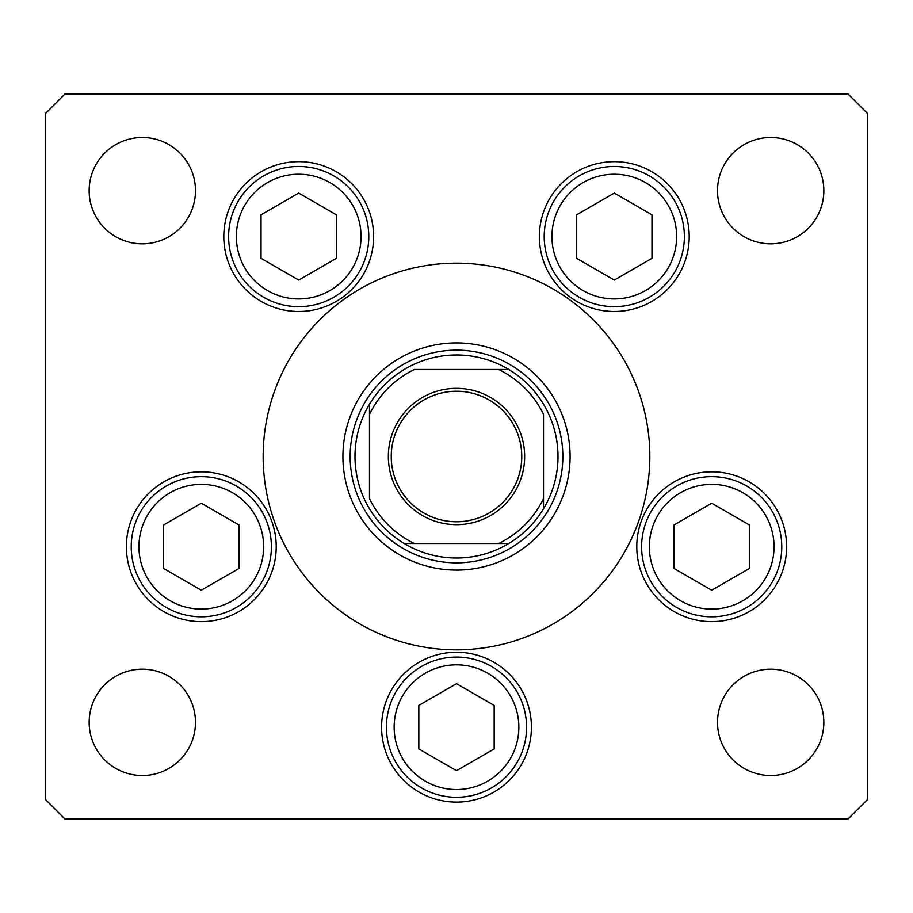 <?xml version="1.0" encoding="UTF-8"?>
<svg xmlns="http://www.w3.org/2000/svg" width="913" height="913" viewBox="0 0 913 913"><rect width="100%" height="100%" fill="white"/><g stroke="black" fill="none" stroke-linecap="round" stroke-linejoin="round"><path stroke-width="1.37" d="M635.733 529.004L632.675 536.136M342.911 456.5A113.589 113.589 0 0 0 456.5 570.089A113.589 113.589 0 0 0 570.089 456.5A113.589 113.589 0 0 0 456.5 342.911A113.589 113.589 0 0 0 342.911 456.5M649.839 456.5A193.339 193.339 0 0 0 456.5 263.161A193.339 193.339 0 0 0 263.161 456.5A193.339 193.339 0 0 0 456.5 649.839A193.339 193.339 0 0 0 649.839 456.5M223.788 236.57A74.923 74.923 0 0 0 298.711 311.493A74.923 74.923 0 0 0 373.622 236.57A74.923 74.923 0 0 0 298.711 161.658A74.923 74.923 0 0 0 223.788 236.57M539.378 236.57A74.923 74.923 0 0 0 614.289 311.493A74.923 74.923 0 0 0 689.212 236.57A74.923 74.923 0 0 0 614.289 161.658A74.923 74.923 0 0 0 539.378 236.57M636.783 546.727A74.923 74.923 0 0 0 711.695 621.65A74.923 74.923 0 0 0 786.618 546.727A74.923 74.923 0 0 0 711.695 471.804A74.923 74.923 0 0 0 636.783 546.727M381.577 727.182A74.923 74.923 0 0 0 456.5 802.093A74.923 74.923 0 0 0 531.423 727.182A74.923 74.923 0 0 0 456.5 652.259A74.923 74.923 0 0 0 381.577 727.182M126.382 546.727A74.923 74.923 0 0 0 201.305 621.65A74.923 74.923 0 0 0 276.217 546.727A74.923 74.923 0 0 0 201.305 471.804A74.923 74.923 0 0 0 126.382 546.727M823.846 722.343A53.171 53.171 0 0 1 770.675 775.514A53.171 53.171 0 0 1 717.515 722.343A53.171 53.171 0 0 1 770.675 669.172A53.171 53.171 0 0 1 823.846 722.343M195.485 190.657A53.171 53.171 0 0 1 142.325 243.828A53.171 53.171 0 0 1 89.154 190.657A53.171 53.171 0 0 1 142.325 137.486A53.171 53.171 0 0 1 195.485 190.657M717.515 190.657A53.171 53.171 0 0 0 770.675 243.828A53.171 53.171 0 0 0 823.846 190.657A53.171 53.171 0 0 0 770.675 137.486A53.171 53.171 0 0 0 717.515 190.657M89.154 722.343A53.171 53.171 0 0 0 142.325 775.514A53.171 53.171 0 0 0 195.485 722.343A53.171 53.171 0 0 0 142.325 669.172A53.171 53.171 0 0 0 89.154 722.343M45.65 113.315L45.65 799.685L64.983 819.018L848.017 819.018L867.35 799.685L867.35 113.315L848.017 93.982L64.983 93.982L45.65 113.315M131.221 546.727A70.084 70.084 0 0 1 201.305 476.643A70.084 70.084 0 0 1 271.389 546.727A70.084 70.084 0 0 1 201.305 616.811A70.084 70.084 0 0 1 131.221 546.727A70.084 70.084 0 0 0 201.305 616.811A70.084 70.084 0 0 0 271.389 546.727M201.305 503.223L163.632 524.975L163.632 568.479L201.305 590.232L238.978 568.479L238.978 524.975L201.305 503.223M641.611 546.727A70.084 70.084 0 0 1 711.695 476.643A70.084 70.084 0 0 1 781.779 546.727A70.084 70.084 0 0 1 711.695 616.811A70.084 70.084 0 0 1 641.611 546.727A70.084 70.084 0 0 0 711.695 616.811A70.084 70.084 0 0 0 781.779 546.727M711.695 503.223L674.022 524.975L674.022 568.479L711.695 590.232L749.368 568.479L749.368 524.975L711.695 503.223M386.416 727.182A70.084 70.084 0 0 1 456.5 657.086A70.084 70.084 0 0 1 526.584 727.182A70.084 70.084 0 0 1 456.5 797.266A70.084 70.084 0 0 1 386.416 727.182A70.084 70.084 0 0 0 456.5 797.266A70.084 70.084 0 0 0 526.584 727.182M456.5 683.677L418.827 705.429L418.827 748.934L456.5 770.675L494.173 748.934L494.173 705.429L456.5 683.677M544.205 236.57A70.084 70.084 0 0 1 614.289 166.486A70.084 70.084 0 0 1 684.385 236.57A70.084 70.084 0 0 1 614.289 306.665A70.084 70.084 0 0 1 544.205 236.57A70.084 70.084 0 0 0 614.289 306.665A70.084 70.084 0 0 0 684.385 236.57M614.289 193.077L576.617 214.829L576.617 258.322L614.289 280.074L651.973 258.322L651.973 214.829L614.289 193.077M228.615 236.57A70.084 70.084 0 0 1 298.711 166.486A70.084 70.084 0 0 1 368.795 236.57A70.084 70.084 0 0 1 298.711 306.665A70.084 70.084 0 0 1 228.615 236.57A70.084 70.084 0 0 0 298.711 306.665A70.084 70.084 0 0 0 368.795 236.57M298.711 193.077L261.027 214.829L261.027 258.322L298.711 280.074L336.383 258.322L336.383 214.829L298.711 193.077M524.655 456.5A68.155 68.155 0 0 1 456.5 524.655A68.155 68.155 0 0 1 388.345 456.5A68.155 68.155 0 0 1 456.5 388.345A68.155 68.155 0 0 1 524.655 456.5M391.243 456.5A65.257 65.257 0 0 0 456.5 521.757A65.257 65.257 0 0 0 521.757 456.5A65.257 65.257 0 0 0 456.5 391.243A65.257 65.257 0 0 0 391.243 456.5M558.003 456.5A101.503 101.503 0 0 0 369.491 404.219A101.503 101.503 0 0 0 404.219 543.509L508.781 543.509A101.503 101.503 0 0 0 543.509 508.781L543.509 414.365A96.675 96.675 0 0 0 498.635 369.491L414.365 369.491A96.675 96.675 0 0 0 369.491 414.365L369.491 498.635A96.675 96.675 0 0 0 414.365 543.509L404.219 543.509A101.503 101.503 0 0 0 508.781 543.509L498.635 543.509A96.675 96.675 0 0 0 543.509 498.635L543.509 508.781A101.503 101.503 0 0 0 558.003 456.5M350.158 456.5A106.342 106.342 0 0 1 456.5 350.158A106.342 106.342 0 0 1 562.842 456.5A106.342 106.342 0 0 1 456.5 562.842A106.342 106.342 0 0 1 350.158 456.5M369.491 404.219L369.491 414.365L369.491 404.219A101.503 101.503 0 0 1 404.219 369.491A101.503 101.503 0 0 0 369.491 404.219M508.781 369.491L498.635 369.491L508.781 369.491A101.503 101.503 0 0 1 543.509 404.219A101.503 101.503 0 0 0 508.781 369.491M404.219 543.509A101.503 101.503 0 0 1 369.491 508.781A101.503 101.503 0 0 0 404.219 543.509M543.509 508.781A101.503 101.503 0 0 1 508.781 543.509A101.503 101.503 0 0 0 543.509 508.781M263.652 546.727A62.358 62.358 0 0 0 201.305 484.369A62.358 62.358 0 0 0 138.947 546.727A62.358 62.358 0 0 0 201.305 609.074A62.358 62.358 0 0 0 263.652 546.727M774.053 546.727A62.358 62.358 0 0 0 711.695 484.369A62.358 62.358 0 0 0 649.348 546.727A62.358 62.358 0 0 0 711.695 609.074A62.358 62.358 0 0 0 774.053 546.727M518.858 727.182A62.358 62.358 0 0 0 456.5 664.824A62.358 62.358 0 0 0 394.142 727.182A62.358 62.358 0 0 0 456.5 789.528A62.358 62.358 0 0 0 518.858 727.182M676.647 236.57A62.358 62.358 0 0 0 614.289 174.223A62.358 62.358 0 0 0 551.943 236.57A62.358 62.358 0 0 0 614.289 298.928A62.358 62.358 0 0 0 676.647 236.57M361.057 236.57A62.358 62.358 0 0 0 298.711 174.223A62.358 62.358 0 0 0 236.353 236.57A62.358 62.358 0 0 0 298.711 298.928A62.358 62.358 0 0 0 361.057 236.57"/></g></svg>
